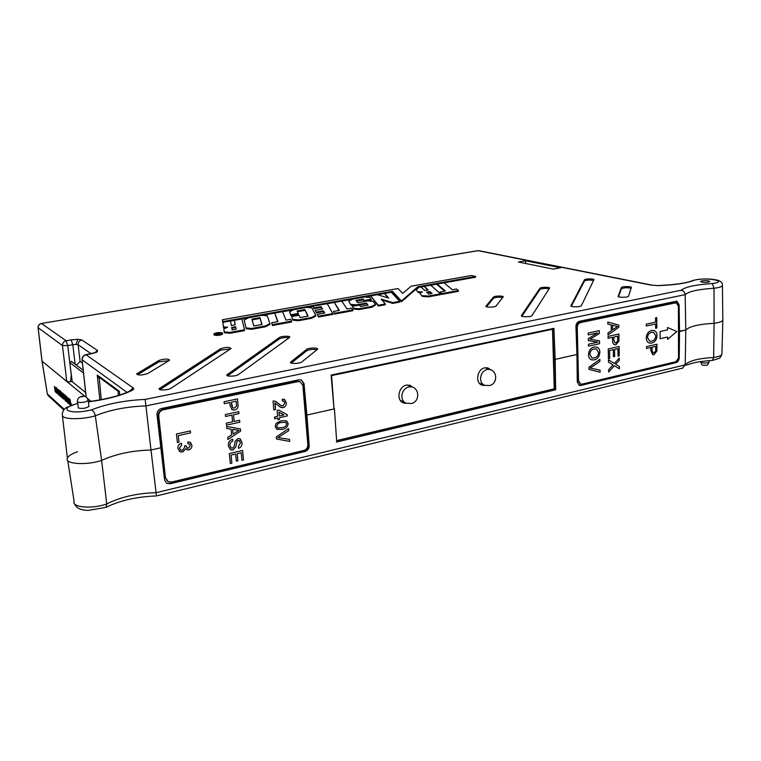 <?xml version="1.0" encoding="UTF-8"?>
<svg xmlns="http://www.w3.org/2000/svg" width="761" height="761" viewBox="0 0 761 761"><rect width="100%" height="100%" fill="white"/><g stroke="black" fill="none" stroke-linecap="round" stroke-linejoin="round"><path stroke-width="1.14" d="M98.759 377.694L97.427 376.714M479.335 383.24L484.272 385.161M486.079 368.115L484.966 367.791M400.296 400.362L405.394 402.854M408.857 385.599L407.03 385.028M77.47 401.96L78.335 407.963C82.245 408.914 85.793 408.4 88.97 406.412L88.904 405.927M708.481 280.838C704.705 280.429 702.051 280.638 700.52 281.456L701.813 282.179C705.58 282.597 708.244 282.388 709.794 281.57L708.481 280.838M76.1 344.381L78.126 344.743C78.098 342.222 79.315 340.624 81.788 339.948L77.736 339.301L76.1 344.381L72.809 344.704L71.173 339.891L66.121 340.776L41.579 323.52C39.249 324.129 38.107 325.613 38.155 327.953L42.055 361.18L85.118 396.529M85.841 354.702L96.837 352.2L91.139 353.741M221.908 332.861L222.164 333.289C220.091 334.421 217.522 334.735 214.469 334.222L214.212 333.822C216.257 332.681 218.826 332.357 221.908 332.861M222.202 332.814C218.892 332.262 216.124 332.605 213.898 333.832L214.164 334.279C217.494 334.83 220.271 334.488 222.488 333.251L222.202 332.814M213.917 334.108L214.231 335.125C217.579 335.687 220.357 335.344 222.593 334.098L222.554 333.822M88.381 401.913C107.092 399.363 121.636 395.52 132.024 390.393C133.746 389.47 134.145 388.662 133.232 387.958L129.227 391.354M652.519 285.213L658.255 285.622C674.607 285.014 686.546 283.244 694.061 280.333L692.329 280.638M428.481 296.828L440.562 294.602L440.505 293.832L428.433 296.039L428.481 296.828L422.403 296.486L419.882 293.327L422.403 296.486M421.118 292.643L418.284 292.528L416.191 289.789L418.284 292.528M440.505 293.832L430.716 285.194L424.248 286.355L427.539 290.084M392.705 302.593L399.658 301.318L391.287 292.243L384.581 293.442L388.69 298.065L377.437 294.716L370.655 295.934L378.265 305.247L385.294 303.953L381.166 299.111L392.705 302.593L392.752 303.392L382.051 300.138M370.655 295.934L378.303 306.046L385.361 304.742L385.294 303.953M377.523 294.745L384.59 293.48L387.806 297.798M392.752 303.392L399.715 302.107L399.658 301.318M356.348 305.627L351.011 305.171L348.738 301.232L351.011 305.171M348.738 301.232L352.286 299.216L364.567 297.018L369.884 297.437L371.387 299.996L364.452 301.242L363.377 299.853L356.5 301.08M372.015 307.197L375.487 305.075L375.42 304.286L371.948 306.398L372.015 307.197L359.259 309.537L353.741 309.061L352.353 306.36L359.449 305.066L360.524 306.531L368.039 305.151L366.393 303.03L367.544 305.247M359.458 305.085L366.441 303.82M316.157 312.143L315.206 310.374L316.157 312.143L323.473 310.811L324.757 313.056L317.375 314.398L318.421 317.042L333.232 314.322L327.201 303.696L312.961 306.245L313.941 308.738L321.142 307.444L322.103 309.128M316.205 312.952L323.53 311.62L324.386 313.123M265.532 326.764L269.984 324.395L269.898 323.568L265.437 325.927L265.532 326.764L251.568 329.323L246.184 328.752L244.214 319.972L246.184 328.752M248.562 317.794L234.35 320.295L235.254 324.814L231.325 325.527L230.478 320.98L222.802 322.35L223.572 327.763L226.007 327.924M234.35 320.295L235.159 324.833M230.26 333.242L244.557 330.616L244.462 329.779L230.183 332.395L224.267 331.91L224.343 332.747L230.26 333.242L230.183 332.395M222.802 322.35L223.506 326.935L227.606 327.201L223.81 328.904L224.343 332.747M334.574 313.256L333.48 311.458L334.574 313.256L352.79 309.917L351.572 308.157L347.064 308.985L341.737 301.099L334.288 302.431L338.968 310.459M334.631 314.065L352.866 310.716L352.79 309.917M444.053 282.854L475.635 277.213L475.577 276.481L471.44 275.511L411.149 286.222L402.683 293.385L398.013 288.552L222.402 319.744L222.802 322.398M437.204 284.081L430.764 285.232M416.191 289.789L419.073 287.278L420.966 286.945L424.876 290.569L428.215 289.96L424.248 286.355L421.004 286.973M419.007 287.335L417.818 287.544L401.456 301.794L392.448 292.081L391.316 292.281M370.655 295.972L364.738 297.028M352.181 299.273L341.765 301.137M334.298 302.469L327.22 303.734M312.971 306.283L306.74 307.396M293.546 309.756L282.597 311.715M274.75 313.113L262.26 315.349M234.35 320.333L230.488 321.028M272.409 325.499L291.625 321.97L291.539 321.142L272.352 324.662L272.409 325.499L271.687 322.74L277.908 321.608L274.75 313.075L277.679 321.646M311.715 317.442L311.791 318.26L298.369 320.723L298.302 319.905L311.715 317.442L315.739 315.197L311.829 307.853L306.578 307.387L293.67 309.689L289.599 311.839L290.921 315.577L298.341 314.226L298.255 313.427L290.864 314.769L290.921 315.577M311.791 318.26L315.815 316.005L315.739 315.197M298.369 320.723L292.918 320.191L291.663 316.595L299.102 315.244L300.176 317.537L308.091 316.1L304.828 309.575L307.767 316.157M304.876 310.374L297.456 311.706M441.827 294.374L458.436 291.32L458.388 290.55L441.799 293.594L441.827 294.374L440.001 292.024L441.799 293.594M458.388 290.55L456.495 289.009L452.386 289.76L444.005 282.826L437.204 284.034L437.223 284.785L444.671 291.168M525.518 260.776L518.431 262.022L553.304 269.109L560.581 267.786L525.518 260.776L525.594 263.477M593.932 279.753C594.731 278.555 584.886 278.659 584.429 279.848L570.921 305.713C569.884 307.159 580.7 307.159 581.347 305.703L593.932 279.753M631.364 287.496C632.01 286.231 621.87 286.279 621.376 287.534L618.189 296.267C617.428 297.618 627.901 297.618 628.491 296.267L631.364 287.496M503.135 297.018L503.173 296.971C504.182 295.658 494.298 295.772 493.451 297.085L485.956 306.15C484.919 307.549 495.145 307.444 496.001 306.046L503.135 297.018M549.518 288.181L549.518 288.172C550.507 286.907 540.538 287.002 539.92 288.267L521.428 315.606C520.258 317.175 531.254 317.128 531.977 315.587L549.518 288.181M230.678 348.823L231.059 348.452C229.185 346.987 225.684 347.083 220.557 348.747L159.201 388.671C157.974 390.574 168.305 390.26 170.949 388.31L230.678 348.823M317.318 349.451L317.556 349.194C318.745 347.511 308.566 347.691 306.693 349.375L290.54 362.16C289.313 363.958 299.863 363.768 301.813 361.951L317.318 349.451M169.094 360.552L169.608 360.086C167.81 358.602 164.243 358.716 158.906 360.448L136.685 373.908C138.559 375.487 142.269 375.344 147.815 373.499L169.094 360.552M289.437 337.551L289.703 337.266C290.778 335.763 281.275 335.991 279.401 337.504L226.873 374.888C225.646 376.733 236.081 376.486 238.364 374.612L289.437 337.551M552.515 329.275L553.38 359.192L555.169 359.382L553.941 359.363L552.733 329.218L331.606 375.601L334.012 408.961L331.121 375.049L553.932 328.381L555.169 359.382L576.933 354.502L575.934 326.355C576.077 323.72 577.19 322.046 579.283 321.332L676.833 301.166L679.116 304.609L679.516 331.501L685.794 330.093C689.219 326.469 698.646 324.196 714.075 323.282C719.078 322.588 721.999 321.589 722.826 320.305L722.817 319.344L722.807 320.333C721.932 321.608 719.021 322.588 714.075 323.282L714.018 288.295L712.382 283.568C729.866 281.123 704.648 276.804 694.061 280.333M306.883 415.04L334.012 408.961L306.883 415.04L304.02 383.639L303.411 383.335L306.017 414.574L306.883 415.04L309.204 445.756C309.128 448.6 307.777 450.493 305.151 451.425L304.581 451.083C307.225 450.16 308.566 448.267 308.595 445.394L306.017 414.574L306.883 415.04M160.932 447.068L161.874 446.85L160.932 447.068M305.332 414.735L306.017 414.574L305.332 414.735M77.679 403.501C69.203 405.651 65.75 407.877 67.32 410.179C71.886 412.576 79.857 412.51 91.215 409.989C106.645 403.882 124.633 400.362 145.18 399.42L150.992 449.989L161.018 447.744L150.992 449.989C132.043 450.56 115.586 454.041 101.622 460.443C86.25 465.646 64.086 464.029 67.406 458.074L62.44 416.039M216.875 334.26L215.506 334.212L215.42 333.366L219.12 333.299L218.198 332.861L218.245 333.347M214.716 334.317L215.487 334.012M220.005 333.413L221.755 333.622M99.872 399.934L97.246 375.021L119.353 391.297L119.762 395.007M584.448 280.362L585.295 280.543M678.47 357.718L679.231 357.917L679.516 331.501L678.451 331.244L685.794 330.093L685.157 294.65C684.824 292.148 683.492 290.673 681.143 290.245C685.471 286.849 695.887 284.624 712.382 283.568M304.02 383.639L301.366 379.939L299.102 379.777L161.408 408.505C158.421 409.466 156.947 411.501 156.994 414.612L164.595 480.086L166.611 483.302L169.608 483.368L304.581 451.083M91.025 401.37L87.62 398.583L91.025 401.37M99.073 376.362L101.27 399.668M118.421 390.612L117.993 391.173L98.664 376.904M118.421 395.435L117.993 391.173M71.306 374.583L70.583 381.794L66.787 381.48L42.055 361.18L47.363 393.96L41.998 361.123M72.2 381.489L70.583 381.794M77.517 451.758C71.762 453.737 68.385 455.877 67.368 458.17C64.304 464.058 86.354 465.608 101.622 460.443L106.749 503.953C120.657 496.952 137.104 493.204 156.072 492.69L150.992 449.989C132.043 450.56 115.586 454.041 101.622 460.443L95.325 415.81C83.301 419.416 65.722 419.663 62.687 416.296L62.202 414.022C63.62 409.009 64.333 409.209 66.483 407.487L77.651 403.301M334.288 302.431L339.387 310.383L333.48 311.458M223.81 328.904L224.267 331.91M241.95 318.935L244.462 329.779M235.644 326.754L231.677 327.468L232.143 329.96L236.138 329.228L235.644 326.754L236.043 329.247M223.506 326.935L223.572 327.763M231.829 328.286L235.71 327.582M222.402 319.744L222.754 322.407M222.688 321.599L392.41 291.32L392.448 292.081M392.41 291.32L401.408 300.985L401.456 301.794M475.577 276.481L417.76 286.792L417.818 287.544M417.76 286.792L401.408 300.985M269.898 323.568L267.292 315.834L262.098 315.33L248.704 317.727L244.214 319.972M246.117 327.915L251.491 328.486L251.568 329.323M251.491 328.486L265.437 325.927M259.939 317.632L262.031 324.5L253.803 326.003L251.929 319.068L259.939 317.632L261.851 324.538M259.996 318.44L252.138 319.858M274.75 313.075L282.578 311.668L286.003 320.124L290.74 319.259L291.539 321.142M271.687 322.74L272.352 324.662M289.599 311.839L290.864 314.769M304.828 309.575L297.113 310.964L298.255 313.427M291.663 316.595L292.918 320.191M298.302 319.905L292.861 319.373M312.961 306.245L313.941 308.738M313.884 307.948L321.085 306.654L321.142 307.444M321.085 306.654L322.474 309.061L315.206 310.374M323.473 310.811L323.53 311.62M317.375 314.398L318.421 317.042M318.364 316.224L333.156 313.513M350.964 304.39L356.376 304.847L356.433 305.618M356.376 304.847L366.393 303.03M352.353 306.36L353.741 309.061M353.694 308.262L359.202 308.738L359.259 309.537M359.202 308.738L371.948 306.398M363.377 299.853L363.33 299.073L355.986 300.386L357.699 302.697L367.63 300.909L373.042 301.346L375.42 304.286M363.33 299.073L364.452 301.242M371.32 299.216L364.405 300.462M378.265 305.247L378.303 306.046M419.882 293.327L422.412 291.939L418.246 291.758M428.433 296.039L422.374 295.706M429.898 291.501L426.55 292.11L428.681 294.088L432.058 293.47L429.898 291.501L431.382 293.594M427.244 292.757L429.936 292.272M437.204 284.034L445.385 291.035L440.001 292.024M651.568 285.213L478.089 250.683L41.37 323.473C39.172 324.053 38.069 325.461 38.069 327.677L62.459 345.561L67.758 345.599L69.755 362.255M91.215 409.989C93.289 410.731 94.649 412.671 95.325 415.81C109.67 409.932 126.497 406.631 145.808 405.927L685.157 294.65C688.724 291.377 698.351 289.256 714.018 288.295C718.831 287.658 721.628 286.783 722.427 285.679L722.826 320.305M91.358 353.827L85.746 354.721C83.32 355.406 82.093 356.985 82.064 359.458L86.221 397.061M94.326 352.98L97.627 350.555L81.788 339.948M76.414 365.128L80.095 361.456L82.464 363.197M679.116 304.609L678.27 304.429L678.27 305.075M678.27 304.429L676.462 301.128M303.411 383.335L301.394 379.948M552.733 329.218L553.932 328.381M331.121 375.049L331.606 375.592M593.58 280.467C589.899 279.772 586.864 279.943 584.477 280.99L584.419 279.858M571.33 306.283L584.467 280.999M631.107 288.305C627.34 287.449 624.115 287.591 621.414 288.733L621.357 287.582M618.512 296.723L621.395 288.78M502.688 297.589C498.988 296.942 495.934 297.171 493.528 298.274L493.451 297.085M486.517 306.778L493.528 298.274M549.109 288.819C545.39 288.153 542.346 288.362 539.977 289.437L539.92 288.267M521.894 316.3L539.977 289.437M230.412 348.995L220.719 350.07L220.557 348.747M159.781 388.1L159.972 389.575L220.719 350.07M316.966 349.727C313.209 349.042 309.822 349.375 306.826 350.735L306.693 349.375M291.235 363.035L306.826 350.735M168.961 360.638L159.087 361.798L158.906 360.448M137.294 373.347L137.484 374.745L159.087 361.798M289.066 337.808C285.527 337.256 282.341 337.58 279.534 338.797L279.401 337.504M227.596 375.791L279.534 338.797M218.198 332.861L220.68 334.012M220.652 333.727L218.502 334.412M218.474 334.108L216.99 334.517M216.942 334.05L218.188 333.47L215.42 333.366M219.32 333.394L217.342 333.879L219.368 333.822M85.651 392.552L72.228 381.708L69.746 362.569L71.372 361.332L83.234 370.255M70.944 405.261L69.822 403.026L69.708 404.557L69.565 399.363L71.458 405.071M70.25 403.406L69.869 404.69M64.143 394.607L65.379 395.71M64.485 395.359L65.541 400.039M64.266 395.216L64.533 397.061M62.621 396.3L62.897 398.108L62.354 398.07L61.46 392.343L62.783 395.064M61.46 392.343L63.201 397.765L62.497 393.237L63.039 393.266L63.934 399.021L61.793 393.694L62.488 398.193M60.994 391.944L62.022 397.784L60.994 391.944L61.593 392.315M59.71 390.383L60.642 391.706L59.529 391.173L59.796 392.923L61.004 394.046L59.891 393.513L60.233 395.701L61.441 396.823L60.186 396.167L59.71 390.383M60.014 391.592L60.205 392.838M60.376 393.932L60.633 395.615M57.769 389.147L59.444 393.123L59.425 395.349L58.654 394.816L57.769 389.147L59.368 390.888M55.648 391.087L55.211 391.782L54.526 386.331L55.81 389.642M54.526 386.331L55.867 391.487L56.162 387.32L56.961 391.649M56.409 391.506L56.01 392.486L54.849 387.967L55.344 391.896M56.847 388.338L58.426 394.617L57.113 391.896L57.027 393.38L56.847 388.338L58.255 392.219M57.532 392.267L57.17 393.513M65.36 395.71L65.865 398.212L66.664 398.907L66.435 396.652L67.329 402.455L66.759 399.506L65.96 398.812L66.255 401.504L65.36 395.71L65.912 395.749L66.588 398.393M66.293 396.529L66.911 396.976M66.445 399.24L66.388 401.627M66.835 396.995L67.872 402.93L66.835 396.995L67.444 397.385M68.48 401.389L68.766 403.273L68.214 403.235L67.32 397.413L68.68 400.238M67.32 397.413L69.089 402.94L68.385 398.336L68.947 398.374L69.67 403.102M336.628 440.619L554.246 388.823L553.38 359.192L553.941 359.363L554.465 388.919L336.638 440.752L334.412 408.552L336.638 440.771M578.931 385.247L580.786 385.447L579.397 385.427L577.285 382.117L576.933 354.502L555.169 359.382L555.701 389.756L336.305 442.093M682.427 368.162L685.204 364.861L685.794 330.093C689.219 326.469 698.646 324.196 714.075 323.282L713.647 357.48C718.336 356.785 721.086 355.758 721.913 354.417L721.942 353.389M169.608 483.368L170.064 483.758L305.151 451.425M170.064 483.758L166.611 483.302M679.231 357.917C679.002 360.362 677.937 361.932 676.053 362.645L580.044 385.199M580.786 385.447L676.053 362.645M685.157 365.366L688.886 364.319C693.632 362.464 701.499 361.171 712.486 360.429L713.647 357.48C698.208 358.383 688.724 360.838 685.204 364.861L156.072 492.69L156.557 495.915C136.714 496.705 119.819 500.529 105.893 507.397L88.4 510.374C80.885 510.336 76.205 508.063 74.378 503.554M67.729 460.472L74.083 501.223C71.277 507.435 92.224 509.271 106.749 503.953L105.893 507.397M675.264 362.426L678.327 358.469M555.701 389.756L554.465 388.919M56.162 387.32L56.837 393.218L55.934 388.919L56.038 392.514M57.027 389.451L57.617 391.839L57.027 389.451M58.702 394.35L59.272 394.731L59.31 393.009L57.998 389.841L58.702 394.35L59.396 394.521M58.492 390.355L59.101 394.265M60.233 395.701L61.346 396.243M60.947 396.329L61.032 396.909M59.796 392.923L60.918 393.466M60.509 393.551L60.604 394.131M59.301 390.469L60.557 391.116M60.148 391.202L60.243 391.791M62.497 393.237L63.039 393.266M62.63 393.361L63.524 399.106M64.124 397.147L65.189 400.191L65.769 400.162L65.284 400.781L63.981 396.985L64.076 394.626L64.752 394.617M64.343 394.712L65.475 396.443M65.208 396.5L64.219 395.235M68.385 398.336L69.422 404.3L67.653 398.783L68.357 403.359M70.002 399.287L71.058 405.223M69.746 400.514L70.373 402.997L69.746 400.514M490.702 369.751L487.858 367.924L484.728 367.839C476.938 369.114 474.902 383.42 482.227 385.218L484.976 385.418M480.923 384.628L482.902 384.647M408.086 385.285L412.224 387.007L408.8 386.845C404.31 388.357 401.989 391.677 401.846 396.823C402.16 400.029 403.625 402.16 406.222 403.225L411.53 403.501C419.397 401.77 419.92 389.404 412.224 387.007L410.16 385.304L406.422 385.133C398.279 386.483 396.053 400.771 403.615 402.969L406.507 403.33M488.61 369.009L487.078 367.753M177.399 442.607L176.428 433.998L190.336 430.935L190.554 432.904L178.264 435.615L179.006 442.246L177.399 442.607L179.006 442.246M276.481 438.983L276.3 436.938L288.59 428.614L288.771 430.65L277.946 437.604L289.532 439.363L289.713 441.399L276.481 438.983L289.703 441.399L289.532 439.363M274.645 418.74L274.493 417.009L277.632 416.315L277.099 410.426L278.754 410.065L287.201 414.716L287.316 415.925L279.43 417.675L279.591 419.406L277.946 419.777L277.784 418.046L274.645 418.74L277.784 418.046M226.778 428.5L226.578 426.445L240.457 428.919L240.666 431.087L227.9 439.516L227.691 437.47L231.648 434.988L231.059 429.147L226.778 428.5L231.059 429.147M230.317 463.468L229.318 453.556L242.569 450.474L243.51 459.996L241.988 460.348L241.237 452.738L237.175 453.689L237.879 460.795L236.357 461.156L235.644 454.041L231.049 455.116L231.858 463.107L230.317 463.468L231.858 463.107L231.04 455.116L235.644 454.041M165.993 478.374L168.038 481.608L171.482 482.074L303.829 450.474C306.474 449.551 307.815 447.649 307.844 444.776L302.878 385.447L300.262 381.775L297.998 381.613L163.196 409.827C160.191 410.769 158.707 412.795 158.754 415.906L165.47 477.927L167.201 480.952M275.121 403.016L275.501 409.532L273.846 409.903L273.047 401.018L275.463 401.294L281.446 405.775L282.987 405.955L284.842 403.045L283.634 401.047L282.312 400.971L282.321 399.202L284.319 399.411L286.326 402.759C286.478 405.252 285.423 406.897 283.149 407.687L280.79 407.458L274.911 402.902L275.501 409.532L273.846 409.894M228.386 446.041C228.015 442.655 229.422 440.381 232.59 439.23L232.79 441.152C230.716 441.913 229.755 443.387 229.917 445.594L231.22 448.01L232.552 448.172L234.198 446.307L235.197 441.228L237.87 438.564L239.934 438.783L241.96 442.455C242.293 445.318 241.161 447.297 238.554 448.391L238.364 446.469L240.438 442.883L239.23 440.552L237.061 441.209L235.805 446.973L232.837 450.065L230.535 449.799L228.386 446.041M225.57 416.495L225.37 414.545L238.764 411.644L238.954 413.584L233.475 414.774L234.141 421.47L239.61 420.272L239.801 422.203L226.445 425.152L226.245 423.211L232.6 421.813L231.934 415.106L225.57 416.495L231.934 415.106M276.157 423.268L281.304 420.785L286.288 420.766L288.153 423.63C287.668 427.064 285.641 428.985 282.065 429.385L277.014 429.394L275.187 426.56L276.157 423.268M224.276 403.701L224.076 401.741L237.508 398.907L238.079 406.06C237.851 408.181 236.709 409.494 234.683 409.998L232.172 409.799L230.136 405.927L229.803 402.531L224.276 403.701L229.803 402.531M177.865 448.419C177.732 445.889 178.883 444.148 181.308 443.197L181.679 444.947L179.482 448.124L180.661 450.036L182.554 450.236L184.847 447.049L184.533 445.936L186.15 445.756L187.311 448.048L188.566 448.143L190.307 445.585L189.308 443.967L187.919 443.73L187.9 441.903L190.098 442.312L191.886 445.166C192.048 447.506 191.021 449.085 188.814 449.903L186.949 449.684L185.865 448.638L182.735 452.015L179.938 451.692L177.865 448.419M299.615 381.461L297.351 381.299L162.683 409.456C159.677 410.398 158.193 412.424 158.24 415.535L165.47 477.927M275.986 401.551L281.056 405.584M283.767 401.114L282.312 400.971M284.576 399.535L286.326 402.759C286.478 405.252 285.423 406.897 283.149 407.687L280.191 407.164M242.569 450.474L243.51 459.996L241.988 460.348M241.237 452.738L237.175 453.689M237.166 453.68L237.879 460.795L236.357 461.147M232.59 439.23L232.79 441.152C230.707 441.903 229.755 443.387 229.908 445.594L231.03 447.896M240.248 438.954L241.96 442.455C242.293 445.318 241.161 447.287 238.554 448.381M239.458 440.686L238.174 440.457L237.052 441.209L235.805 446.973M235.805 446.964L232.837 450.065L230.193 449.599M240.457 428.919L240.666 431.087L227.9 439.516M239.03 430.346L232.657 429.385L233.123 434.055L239.03 430.346L232.657 429.385L233.123 434.055M238.754 411.644L238.954 413.584L233.475 414.774L234.141 421.47M239.601 420.272L239.801 422.203L226.445 425.152M287.201 414.716L287.316 415.925L279.43 417.675L279.591 419.406L277.946 419.768M278.945 412.196L279.277 415.953L283.901 414.926L278.945 412.196L279.277 415.953M283.891 414.926L278.945 412.205M286.659 420.947L288.153 423.63C287.668 427.064 285.641 428.985 282.065 429.385L276.643 429.204M285.651 422.355L281.456 422.507C278.906 422.65 277.318 423.887 276.671 426.217L277.86 427.872L281.922 427.663C284.471 427.511 286.06 426.274 286.678 423.944L285.651 422.355L281.456 422.498C278.906 422.65 277.308 423.887 276.671 426.217L277.651 427.758M288.59 428.614L288.771 430.65L277.946 437.604M237.508 398.907L238.079 406.06C237.841 408.172 236.709 409.494 234.673 409.998L231.772 409.589M231.677 405.537L232.923 407.982L234.436 408.067L236.519 406.098L236.157 401.18L231.344 402.198L232.723 407.877M236.157 401.18L231.354 402.208L231.686 405.546M190.336 430.935L190.554 432.904L178.255 435.615L178.997 442.246M181.299 443.197L181.679 444.947L179.482 448.124M179.472 448.115L180.357 449.837M186.15 446.013L187.082 447.906M189.527 444.101L187.919 443.72M190.526 442.579L191.886 445.166C192.038 447.506 191.021 449.085 188.814 449.903L186.616 449.475M185.865 448.638L182.735 452.015L179.368 451.321M667.559 329.884L660.101 331.539L660.139 338.702L667.587 337.028L667.597 339.377L676.843 331.511L667.549 327.496L667.559 329.884M588.224 334.954L588.186 333.023L599.297 330.626L599.354 333.527L590.013 339.235L599.497 340.861L599.554 343.715L588.472 346.169L588.424 344.238L597.813 342.174L588.348 340.595L588.31 338.588L597.632 332.918L588.224 334.954L597.632 332.918M608.429 358.735L608.258 348.909L619.112 346.464L619.254 355.901L618.008 356.186L617.894 348.633L614.565 349.385L614.679 356.433L613.423 356.719L613.309 349.67L609.551 350.526L609.685 358.441L608.429 358.735L609.685 358.441M607.83 324.072L607.792 322.027L618.798 325.099L618.826 327.249L608.02 334.983L607.982 332.957L611.321 330.683L611.226 324.899L607.83 324.072L611.226 324.899M646.279 337.97C646.555 333.936 648.286 331.454 651.473 330.512L653.794 330.445C655.877 331.054 656.943 332.757 657.019 335.572C656.714 339.672 654.945 342.155 651.692 343.04L649.494 343.078C647.44 342.479 646.365 340.776 646.279 337.97M646.308 326.003L646.289 324.129L655.582 322.112L655.554 317.851L656.762 317.584L656.829 327.972L655.63 328.238L655.592 323.986L646.308 326.003L655.592 323.986M578.531 380.766L580.7 384.096L582.079 384.115L675.378 361.827C677.28 361.133 678.327 359.553 678.508 357.09L678.403 306.188L676.168 302.754L580.653 322.559C578.541 323.263 577.418 324.928 577.266 327.572L578.531 380.766L577.704 380.5L580.481 384.029M588.966 369.37L588.928 367.306L599.849 359.325L599.887 361.389L590.298 368.029L600.058 370.169L600.096 372.224L588.966 369.37L600.096 372.224L600.048 370.169M646.508 348.462L646.489 346.597L656.943 344.219L656.886 351.011L654.022 354.674L652.757 354.693L650.836 350.707L650.807 347.473L646.508 348.462L650.807 347.473M608.077 338.341L608.039 336.438L618.931 334.05L618.931 341.014L615.972 344.752L614.65 344.762C613.176 344.181 612.491 342.821 612.605 340.671L612.557 337.361L608.077 338.341L612.557 337.361M608.486 362.15L608.448 359.848L614.365 363.444L619.292 358.041L619.321 360.305L615.611 364.196L619.416 366.498L619.444 368.79L614.384 365.727L608.657 372.024L608.619 369.751L613.033 364.909L608.486 362.15M588.51 354.75C588.757 350.612 590.555 348.053 593.922 347.064L596.557 347.016C598.66 347.682 599.763 349.404 599.858 352.2C599.592 356.395 597.746 358.954 594.312 359.886L591.811 359.905C589.727 359.24 588.624 357.527 588.51 354.75M675.349 302.583L579.806 322.341C577.704 323.045 576.572 324.709 576.419 327.344L577.704 380.5M656.753 317.584L656.829 327.972L655.63 328.229M599.849 359.335L599.887 361.389L590.298 368.029M653.899 330.474C655.906 331.111 656.943 332.814 657.009 335.572L657.019 335.572C656.714 339.672 654.936 342.155 651.692 343.04L649.39 343.049M647.487 337.694L649.799 341.242L651.692 341.175C654.127 340.643 655.506 338.873 655.811 335.858L653.594 332.3L651.473 332.386C649.085 332.947 647.754 334.716 647.487 337.694L649.808 341.242M653.67 332.31L651.473 332.386C649.085 332.947 647.763 334.716 647.497 337.694M656.933 344.219L656.886 351.011L654.022 354.674L652.681 354.674M655.754 346.341L652.015 347.197L652.034 350.374L653.157 352.847L653.965 352.828L655.697 351.021L655.754 346.341L652.006 347.197L652.034 350.374L653.109 352.838M607.792 322.027L618.798 325.099L618.826 327.249L608.02 334.983M617.552 326.44L612.491 325.204L612.567 329.836L617.561 326.44L616.486 326.269M615.535 325.946L612.5 325.204L612.567 329.836M618.921 334.05L618.931 341.014L615.972 344.752L614.565 344.743M617.704 336.229L613.813 337.085L613.861 340.338L615.059 342.878L615.896 342.869L617.685 341.014L617.704 336.229L613.804 337.085L613.861 340.338L615.002 342.869M619.112 346.464L619.254 355.901L618.008 356.186M617.894 348.633L614.555 349.385L614.679 356.433M614.669 356.433L613.423 356.719M613.309 349.67L609.542 350.517L609.675 358.441M608.448 359.848L614.365 363.444M619.283 358.041L619.321 360.305L615.601 364.196L619.416 366.498L619.444 368.79M614.384 365.727L608.657 372.015M599.297 330.635L599.354 333.527L590.013 339.235M599.487 340.852L599.554 343.715M599.544 343.715L588.472 346.16M597.813 342.174L588.348 340.595M596.691 347.045C598.717 347.767 599.763 349.48 599.849 352.191L599.858 352.2C599.582 356.386 597.737 358.954 594.303 359.886L591.639 359.858M596.415 348.919L593.941 348.976C591.421 349.575 590.041 351.401 589.785 354.445L592.029 357.993M598.584 352.495L596.32 348.899L593.941 348.976C591.43 349.575 590.041 351.401 589.794 354.445L592.153 358.031L594.284 357.974C596.862 357.413 598.298 355.587 598.584 352.495M667.597 339.368L676.833 331.511L667.549 327.496M667.578 337.028L660.139 338.702M487.135 369.418C482.95 370.845 480.752 374.041 480.543 379.026C480.819 382.298 482.246 384.419 484.833 385.37L489.703 385.513C497.485 383.772 497.713 371.539 490.008 369.494L487.135 369.418M490.655 369.732L485.556 367.934M88.133 400.02L88.19 400.495C85.004 402.445 81.456 402.959 77.546 402.027L77.403 401.475C77.099 396.386 84.091 395.311 85.983 396.928C86.393 396.595 87.125 397.784 88.19 400.495L88.97 406.412M81.398 396.842L83.082 396.519L81.398 396.842M77.736 339.301L71.173 339.891M96.837 352.2L97.627 350.555M126.992 392.343L82.198 359.867C82.159 357.213 83.444 355.52 86.06 354.788L133.232 387.958M145.18 399.42L681.143 290.245M75.12 364.148L72.809 344.704L67.758 345.599L66.121 340.776C63.639 341.451 62.412 343.049 62.459 345.561L66.787 381.48M70.297 366.783L71.23 374.602M722.427 284.871L722.427 285.679C722.693 283.187 721.171 281.38 717.861 280.238C709.899 278.469 701.632 278.516 693.052 280.39M41.436 323.463L477.775 250.664M478.878 250.683L652.462 285.204L658.255 285.622M132.024 390.393L129.589 391.183C120.305 395.634 106.559 399.145 88.352 401.732M91.158 353.741L78.126 344.743L80.095 361.456M290.94 362.911L290.826 361.836M227.444 375.734L227.292 374.45M700.719 361.542L701.88 362.702C705.247 363.273 707.625 363.083 709.014 362.15L709.014 361.894M63.8 409.922L48.942 396.367L47.363 393.96L64.285 409.342M69.746 362.569L83.529 373.023M308.595 445.394L309.204 445.756M297.998 381.613L297.351 381.299M163.196 409.827L162.683 409.456M158.754 415.906L158.24 415.535M675.216 302.764L674.322 302.574M580.653 322.559L579.806 322.341M577.266 327.572L576.419 327.344M222.488 333.251L222.593 334.098M41.969 360.895L38.088 327.886M658.208 285.537C674.398 284.795 685.632 283.235 691.92 280.866M82.093 359.772L86.126 397.004M584.477 280.99L584.429 279.848M621.414 288.733L621.376 287.534M159.268 389.204L159.201 388.671M290.588 362.636L290.54 362.16M226.93 375.392L226.873 374.888M216.847 333.984L216.904 334.517M709.024 360.638L709.014 362.15C706.798 367.021 707.169 364.776 703.497 365.337M712.581 360.41L719.002 358.412C719.535 358.659 720.505 357.328 721.913 354.417L722.807 320.333M47.306 393.894L47.791 395.159M682.931 368.048L156.547 495.915M703.392 365.309C702.536 365.613 701.652 364.538 700.719 362.084M481.608 384.98L482.227 385.218M402.721 402.569L403.615 402.969M676.168 302.754L675.264 302.564"/></g></svg>
